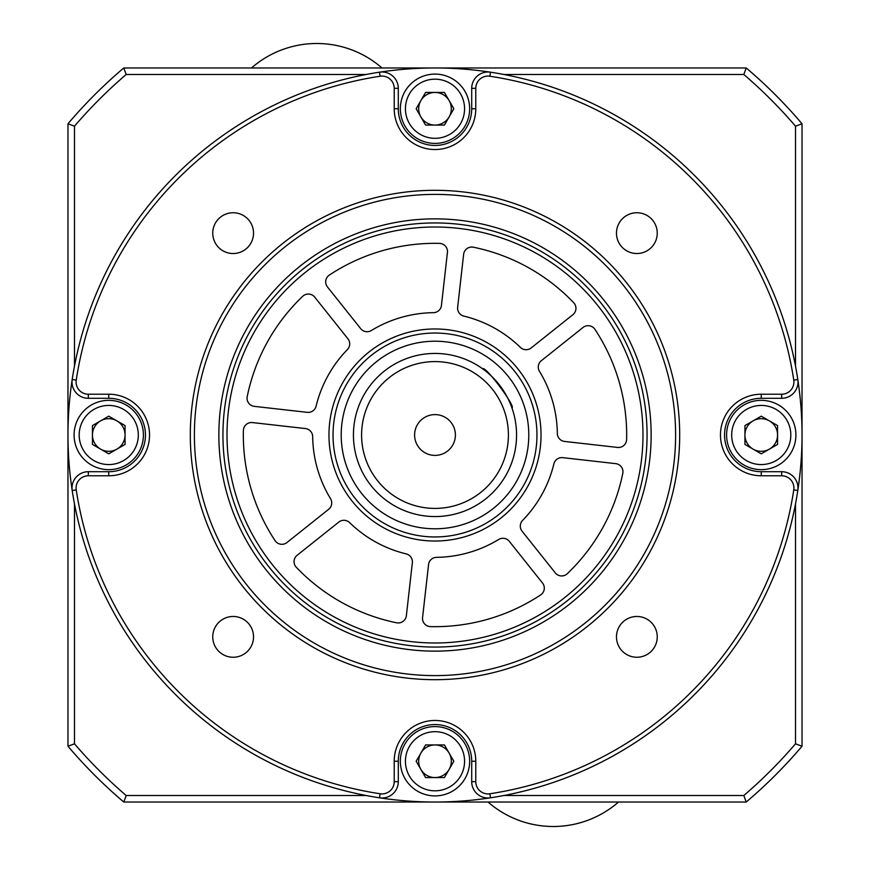 <?xml version="1.0" encoding="UTF-8"?>
<svg xmlns="http://www.w3.org/2000/svg" width="870" height="870" viewBox="0 0 870 870"><rect width="100%" height="100%" fill="white"/><g stroke="black" fill="none" stroke-linecap="round" stroke-linejoin="round"><path stroke-width="1.3" d="M793.918 488.016A12.234 12.234 0 0 0 781.684 475.781L761.25 475.781A40.781 40.781 0 0 1 720.469 435A40.781 40.781 0 0 1 761.25 394.219L781.684 394.219A12.234 12.234 0 0 0 793.777 380.136A362.953 362.953 0 0 0 489.864 76.223A12.234 12.234 0 0 0 475.781 88.316L475.781 108.75A40.781 40.781 0 0 1 435 149.531A40.781 40.781 0 0 1 394.219 108.75L394.219 88.316A12.234 12.234 0 0 0 380.136 76.223A362.953 362.953 0 0 0 76.223 380.136A12.234 12.234 0 0 0 88.316 394.219L108.75 394.219A40.781 40.781 0 0 1 149.531 435A40.781 40.781 0 0 1 108.75 475.781L88.316 475.781A12.234 12.234 0 0 0 76.223 489.864A362.953 362.953 0 0 0 380.136 793.777A12.234 12.234 0 0 0 394.219 781.684L394.219 761.25A40.781 40.781 0 0 1 435 720.469A40.781 40.781 0 0 1 475.781 761.25L475.781 781.684A12.234 12.234 0 0 0 489.864 793.777A362.953 362.953 0 0 0 793.777 489.864A12.234 12.234 0 0 0 793.918 488.016M781.684 471.703A16.312 16.312 0 0 1 797.812 490.484A367.031 367.031 0 0 0 797.812 379.516A16.312 16.312 0 0 1 781.684 398.297L761.25 398.297A36.703 36.703 0 0 0 724.547 435A36.703 36.703 0 0 0 761.25 471.703L781.684 471.703L781.684 475.781M72.003 488.016A16.312 16.312 0 0 1 88.316 471.703L108.75 471.703A36.703 36.703 0 0 0 145.453 435A36.703 36.703 0 0 0 108.75 398.297L88.316 398.297A16.312 16.312 0 0 1 72.188 379.516A367.031 367.031 0 0 0 72.188 490.484A16.312 16.312 0 0 1 72.003 488.016M253.529 233.138A20.391 20.391 0 0 0 233.138 212.748A20.391 20.391 0 0 0 212.748 233.138A20.391 20.391 0 0 0 233.138 253.529A20.391 20.391 0 0 0 253.529 233.138M657.252 233.138A20.391 20.391 0 0 0 636.862 212.748A20.391 20.391 0 0 0 616.471 233.138A20.391 20.391 0 0 0 636.862 253.529A20.391 20.391 0 0 0 657.252 233.138M657.252 636.862A20.391 20.391 0 0 0 636.862 616.471A20.391 20.391 0 0 0 616.471 636.862A20.391 20.391 0 0 0 636.862 657.252A20.391 20.391 0 0 0 657.252 636.862M253.529 636.862A20.391 20.391 0 0 0 233.138 616.471A20.391 20.391 0 0 0 212.748 636.862A20.391 20.391 0 0 0 233.138 657.252A20.391 20.391 0 0 0 253.529 636.862M218.859 435A216.141 216.141 0 0 1 435 218.859A216.141 216.141 0 0 1 651.141 435A216.141 216.141 0 0 1 435 651.141A216.141 216.141 0 0 1 218.859 435M647.062 435A212.062 212.062 0 0 0 435 222.937A212.062 212.062 0 0 0 222.937 435A212.062 212.062 0 0 0 435 647.062A212.062 212.062 0 0 0 647.062 435M194.391 435A240.609 240.609 0 0 0 435 675.609A240.609 240.609 0 0 0 675.609 435A240.609 240.609 0 0 0 435 194.391A240.609 240.609 0 0 0 194.391 435M679.688 435A244.687 244.687 0 0 1 435 679.688A244.687 244.687 0 0 1 190.312 435A244.687 244.687 0 0 1 435 190.312A244.687 244.687 0 0 1 679.688 435M793.777 489.864L797.812 490.484A367.031 367.031 0 0 1 490.484 797.812A16.312 16.312 0 0 1 471.703 781.684L471.703 761.25A36.703 36.703 0 0 0 435 724.547A36.703 36.703 0 0 0 398.297 761.25L398.297 781.684A16.312 16.312 0 0 1 379.516 797.812A367.031 367.031 0 0 0 490.484 797.812L489.864 793.777M380.136 793.777L379.516 797.812A367.031 367.031 0 0 1 72.188 490.484L76.223 489.864M489.864 76.223L490.484 72.188A367.031 367.031 0 0 0 379.516 72.188A16.312 16.312 0 0 1 398.297 88.316L398.297 108.75A36.703 36.703 0 0 0 435 145.453A36.703 36.703 0 0 0 471.703 108.75L471.703 88.316A16.312 16.312 0 0 1 490.484 72.188A367.031 367.031 0 0 1 797.812 379.516L793.777 380.136M76.223 380.136L72.188 379.516A367.031 367.031 0 0 1 379.516 72.188L380.136 76.223M123.779 67.969L746.221 67.969A481.219 481.219 0 0 1 802.031 123.779L802.031 746.221A481.219 481.219 0 0 1 746.221 802.031L123.779 802.031A481.219 481.219 0 0 1 67.969 746.221L67.969 123.779A481.219 481.219 0 0 1 123.779 67.969L126.183 74.494A474.694 474.694 0 0 0 74.494 126.183L74.494 366.096M795.506 366.096L795.506 126.183A474.694 474.694 0 0 0 743.817 74.494L503.904 74.494M366.096 74.494L126.183 74.494M74.494 503.904L74.494 743.817A474.694 474.694 0 0 0 126.183 795.506L366.096 795.506M503.904 795.506L743.817 795.506A474.694 474.694 0 0 0 795.506 743.817L795.506 503.904M123.779 802.031L126.183 795.506M743.817 795.506L746.221 802.031M795.506 743.817L802.031 746.221M67.969 746.221L74.494 743.817M795.506 126.183L802.031 123.779M67.969 123.779L74.494 126.183M743.817 74.494L746.221 67.969M452.335 791.265A34.669 34.669 0 0 1 404.985 778.585A34.669 34.669 0 0 1 417.665 731.235A34.669 34.669 0 0 1 465.015 743.915A34.669 34.669 0 0 1 452.335 791.265A34.669 34.669 0 0 0 465.015 743.915A34.669 34.669 0 0 0 417.665 731.235M435 744.937A16.312 16.312 0 0 0 420.873 769.406A16.312 16.312 0 0 0 449.127 769.406A16.312 16.312 0 0 0 435 744.937M453.835 761.25L444.418 777.562L425.582 777.562L416.164 761.25L425.582 744.937L444.418 744.937L453.835 761.25M791.265 417.665A34.669 34.669 0 0 1 778.585 465.015A34.669 34.669 0 0 1 731.235 452.335A34.669 34.669 0 0 1 743.915 404.985A34.669 34.669 0 0 1 791.265 417.665A34.669 34.669 0 0 0 743.915 404.985A34.669 34.669 0 0 0 731.235 452.335M744.937 435A16.312 16.312 0 0 0 769.406 449.127A16.312 16.312 0 0 0 769.406 420.873A16.312 16.312 0 0 0 744.937 435M761.25 416.164L777.562 425.582L777.562 444.418L761.25 453.835L744.937 444.418L744.937 425.582L761.25 416.164M417.665 78.735A34.669 34.669 0 0 1 465.015 91.415A34.669 34.669 0 0 1 452.335 138.765A34.669 34.669 0 0 1 404.985 126.085A34.669 34.669 0 0 1 417.665 78.735A34.669 34.669 0 0 0 404.985 126.085A34.669 34.669 0 0 0 452.335 138.765M435 125.062A16.312 16.312 0 0 0 449.127 100.594A16.312 16.312 0 0 0 420.873 100.594A16.312 16.312 0 0 0 435 125.062M416.164 108.75L425.582 92.437L444.418 92.437L453.835 108.75L444.418 125.062L425.582 125.062L416.164 108.75M78.735 452.335A34.669 34.669 0 0 1 91.415 404.985A34.669 34.669 0 0 1 138.765 417.665A34.669 34.669 0 0 1 126.085 465.015A34.669 34.669 0 0 1 78.735 452.335A34.669 34.669 0 0 0 126.085 465.015A34.669 34.669 0 0 0 138.765 417.665M125.062 435A16.312 16.312 0 0 0 100.594 420.873A16.312 16.312 0 0 0 100.594 449.127A16.312 16.312 0 0 0 125.062 435M108.75 453.835L92.437 444.418L92.437 425.582L108.75 416.164L125.062 425.582L125.062 444.418L108.75 453.835M422.787 418.666A20.391 20.391 0 0 0 418.666 447.213A20.391 20.391 0 0 0 447.213 451.334A20.391 20.391 0 0 0 451.334 422.787A20.391 20.391 0 0 0 422.787 418.666M373.937 353.351A101.953 101.953 0 0 1 516.649 373.937A101.953 101.953 0 0 1 496.063 516.649A101.953 101.953 0 0 1 353.351 496.063A101.953 101.953 0 0 1 373.937 353.351A101.953 101.953 0 0 1 516.649 373.937A101.953 101.953 0 0 1 496.063 516.649M511.962 407.997C516.16 406.769 485.047 365.15 482.654 368.804C485.014 365.128 516.149 406.736 511.962 407.997M386.149 369.685A81.562 81.562 0 0 1 500.315 386.149A81.562 81.562 0 0 1 483.85 500.315A81.562 81.562 0 0 1 369.685 483.85A81.562 81.562 0 0 1 386.149 369.685A81.562 81.562 0 0 1 500.315 386.149A81.562 81.562 0 0 1 483.85 500.315M493.627 638.797A212.062 212.062 0 0 1 231.202 493.627A212.062 212.062 0 0 1 376.373 231.202A212.062 212.062 0 0 1 638.797 376.373A212.062 212.062 0 0 1 493.627 638.797A212.062 212.062 0 0 0 638.797 376.373A212.062 212.062 0 0 0 376.373 231.202M347.391 349.599A8.156 8.156 0 0 0 347.935 338.821L314.712 297.127A8.156 8.156 0 0 0 302.706 296.311A191.672 191.672 0 0 0 247.21 396.622A8.156 8.156 0 0 0 254.279 406.355L307.262 412.347A8.156 8.156 0 0 0 316.104 406.17A122.344 122.344 0 0 1 347.391 349.599A122.344 122.344 0 0 0 316.104 406.17M433.445 312.667A122.344 122.344 0 0 0 401.179 317.419A122.344 122.344 0 0 1 433.445 312.667A8.156 8.156 0 0 0 441.438 305.424L447.43 252.452A8.156 8.156 0 0 0 439.524 243.382A191.672 191.672 0 0 0 329.349 275.072A8.156 8.156 0 0 0 327.468 286.959L360.691 328.653A8.156 8.156 0 0 0 371.316 330.535A122.344 122.344 0 0 1 401.179 317.419A122.344 122.344 0 0 0 371.316 330.535M469.495 247.363A8.156 8.156 0 0 0 463.645 254.279L457.653 307.262A8.156 8.156 0 0 0 463.83 316.104A122.344 122.344 0 0 1 520.401 347.391A8.156 8.156 0 0 0 531.178 347.935L572.873 314.712A8.156 8.156 0 0 0 573.689 302.706A191.672 191.672 0 0 0 473.378 247.21A8.156 8.156 0 0 0 469.495 247.363M585.869 326.011A8.156 8.156 0 0 0 583.041 327.468L541.347 360.691A8.156 8.156 0 0 0 539.465 371.316A122.344 122.344 0 0 1 557.333 433.445A8.156 8.156 0 0 0 564.576 441.438L617.548 447.43A8.156 8.156 0 0 0 626.617 439.524A191.672 191.672 0 0 0 594.928 329.349A8.156 8.156 0 0 0 585.869 326.011M559.573 457.914A8.156 8.156 0 0 0 553.896 463.83A122.344 122.344 0 0 1 522.609 520.401A8.156 8.156 0 0 0 522.065 531.178L555.288 572.873A8.156 8.156 0 0 0 567.294 573.689A191.672 191.672 0 0 0 622.789 473.378A8.156 8.156 0 0 0 615.721 463.645L562.738 457.653A8.156 8.156 0 0 0 559.573 457.914M436.555 557.333A8.156 8.156 0 0 0 428.562 564.576L422.57 617.548A8.156 8.156 0 0 0 430.476 626.617A191.672 191.672 0 0 0 540.651 594.928A8.156 8.156 0 0 0 542.532 583.041L509.309 541.347A8.156 8.156 0 0 0 498.684 539.465A122.344 122.344 0 0 1 436.555 557.333A122.344 122.344 0 0 0 498.684 539.465M349.599 522.609A8.156 8.156 0 0 0 338.821 522.065L297.127 555.288A8.156 8.156 0 0 0 296.311 567.294A191.672 191.672 0 0 0 396.622 622.789A8.156 8.156 0 0 0 406.355 615.721L412.347 562.738A8.156 8.156 0 0 0 406.17 553.896A122.344 122.344 0 0 1 349.599 522.609A122.344 122.344 0 0 0 406.17 553.896M312.667 436.555A8.156 8.156 0 0 0 305.424 428.562L252.452 422.57A8.156 8.156 0 0 0 243.382 430.476A191.672 191.672 0 0 0 275.072 540.651A8.156 8.156 0 0 0 286.959 542.532L328.653 509.309A8.156 8.156 0 0 0 330.535 498.684A122.344 122.344 0 0 1 312.667 436.555A122.344 122.344 0 0 0 330.535 498.684M522.598 520.401A122.344 122.344 0 0 0 553.896 463.83M557.333 433.445A122.344 122.344 0 0 0 539.465 371.316M520.401 347.402A122.344 122.344 0 0 0 463.83 316.104M761.25 471.703L761.25 475.781M475.781 88.316L471.703 88.316M781.684 398.297L781.684 394.219M475.781 108.75L471.703 108.75M761.25 398.297L761.25 394.219M394.219 108.75L398.297 108.75M394.219 88.316L398.297 88.316M88.316 394.219L88.316 398.297M471.703 781.684L475.781 781.684M108.75 394.219L108.75 398.297M471.703 761.25L475.781 761.25M108.75 475.781L108.75 471.703M398.297 761.25L394.219 761.25M88.316 475.781L88.316 471.703M398.297 781.684L394.219 781.684M420.221 735.639A29.569 29.569 0 0 0 409.389 776.029A29.569 29.569 0 0 0 449.779 786.861A29.569 29.569 0 0 0 460.611 746.471A29.569 29.569 0 0 0 420.221 735.639M735.639 449.779A29.569 29.569 0 0 0 776.029 460.611A29.569 29.569 0 0 0 786.861 420.221A29.569 29.569 0 0 0 746.471 409.389A29.569 29.569 0 0 0 735.639 449.779M449.779 134.361A29.569 29.569 0 0 0 460.611 93.971A29.569 29.569 0 0 0 420.221 83.139A29.569 29.569 0 0 0 409.389 123.529A29.569 29.569 0 0 0 449.779 134.361M134.361 420.221A29.569 29.569 0 0 0 93.971 409.389A29.569 29.569 0 0 0 83.139 449.779A29.569 29.569 0 0 0 123.529 460.611A29.569 29.569 0 0 0 134.361 420.221M491.169 510.114A93.797 93.797 0 0 0 510.114 378.831A93.797 93.797 0 0 0 378.831 359.886A93.797 93.797 0 0 0 359.886 491.169A93.797 93.797 0 0 0 491.169 510.114M478.957 493.79A73.406 73.406 0 0 0 493.79 391.043A73.406 73.406 0 0 0 391.043 376.21A73.406 73.406 0 0 0 376.21 478.957A73.406 73.406 0 0 0 478.957 493.79M377.504 235.117A207.984 207.984 0 0 0 235.117 492.496A207.984 207.984 0 0 0 492.496 634.882A207.984 207.984 0 0 0 634.882 377.504A207.984 207.984 0 0 0 377.504 235.117M464.308 536.899A106.031 106.031 0 0 1 333.101 464.308A106.031 106.031 0 0 1 405.692 333.101A106.031 106.031 0 0 1 536.899 405.692A106.031 106.031 0 0 1 464.308 536.899M488.016 802.031A99.234 99.234 0 0 0 618.516 802.031M381.984 67.969A99.234 99.234 0 0 0 251.484 67.969"/></g></svg>
